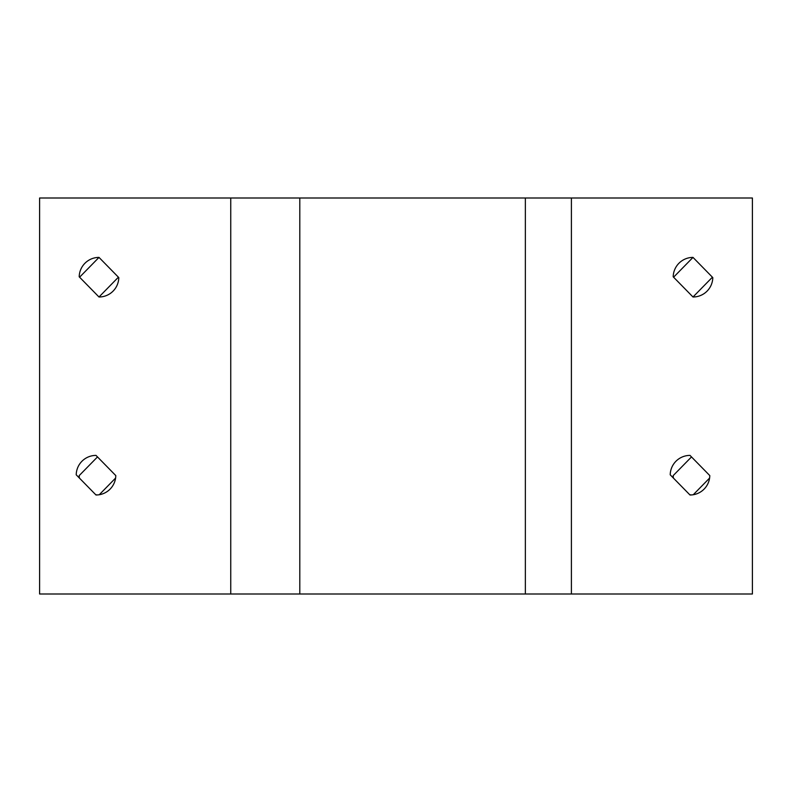 <?xml version="1.0" encoding="UTF-8"?>
<svg xmlns="http://www.w3.org/2000/svg" width="792" height="792" viewBox="0 0 792 792"><rect width="100%" height="100%" fill="white"/><g stroke="black" fill="none" stroke-linecap="round" stroke-linejoin="round"><path stroke-width="1.19" d="M118.404 277.2L99 297L79.2 276.804A19.8 19.8 0 0 1 99 257.4L118.8 277.596A19.8 19.8 0 0 1 99 297M79.596 277.2L99 257.4M712.404 277.2L693 297L673.2 276.804A19.8 19.8 0 0 1 693 257.4L712.8 277.596A19.8 19.8 0 0 1 693 297M673.596 277.2L693 257.4M709.592 478.071L693.267 494.733M691.505 494.941A19.8 19.8 0 0 1 689.743 494.733M673.408 478.071A19.8 19.8 0 0 1 673.2 475.596L691.505 456.925M115.592 478.071L99.267 494.733M97.505 494.941A19.8 19.8 0 0 1 95.743 494.733M79.408 478.071A19.8 19.8 0 0 1 79.2 475.596L97.505 456.925M571.398 198L752.4 198L752.4 594L39.6 594L39.6 198L571.398 198L571.398 594M670.21 474.804A19.8 19.8 0 0 1 690 455.4L709.8 475.596A19.8 19.8 0 0 1 690 495L670.21 474.804M76.21 474.804A19.8 19.8 0 0 1 96 455.4L115.8 475.596A19.8 19.8 0 0 1 96 495L76.21 474.804M230.749 594L230.749 198M525.363 594L525.363 198M299.802 594L299.802 198"/></g></svg>

